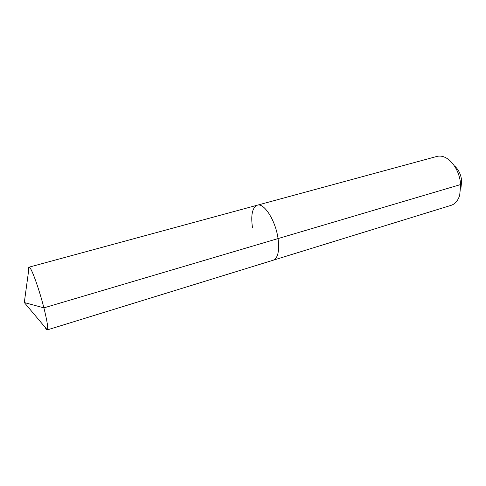 <?xml version="1.0" encoding="UTF-8"?>
<svg xmlns="http://www.w3.org/2000/svg" width="486" height="486" viewBox="0 0 486 486"><rect width="100%" height="100%" fill="white"/><g stroke="black" fill="none" stroke-linecap="round" stroke-linejoin="round"><path stroke-width="0.73" d="M45.046 327.224C46.042 329.131 46.765 330.03 47.233 329.915L47.294 329.891C48.345 328.591 47.215 321.246 43.892 307.863C38.947 288.192 30.879 266.219 29.105 267.16L29.038 267.172C28.589 267.324 28.455 268.466 28.638 270.611M461.02 187.396L461.645 180.883L460.722 184.528L459.689 195.293C457.982 200.675 455.115 204.023 451.087 205.341L273.254 260.198C277.962 258.121 279.565 250.916 278.059 238.577C275.623 220.644 264.074 202.553 257.307 205.195C252.337 207.486 250.715 214.915 252.453 227.466M47.233 329.915L273.254 260.198C277.962 258.121 279.565 250.916 278.059 238.577L460.722 184.528C459.695 174.389 455.971 166.315 449.55 160.319C445.231 156.686 441.015 155.392 436.908 156.431L29.038 267.172M29.105 267.16L24.3 302.553L43.892 307.863L278.059 238.577C275.623 220.644 264.074 202.553 257.307 205.195M461.645 180.883C461.038 174.79 458.784 169.924 454.896 166.285M24.3 302.553L47.294 329.891"/></g></svg>
